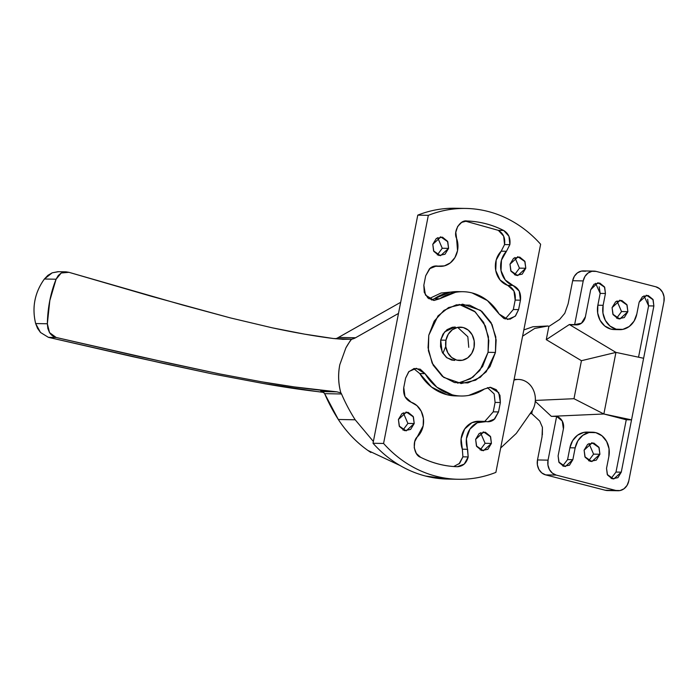 <?xml version="1.0" encoding="UTF-8"?>
<svg xmlns="http://www.w3.org/2000/svg" width="699" height="699" viewBox="0 0 699 699"><rect width="100%" height="100%" fill="white"/><g stroke="black" fill="none" stroke-linecap="round" stroke-linejoin="round"><path stroke-width="1.05" d="M402.991 430.077L407.884 423.411L414.219 423.533L406.145 430.881L399.225 426.058L398.421 419.461L399.461 426.539L404.52 430.663L410.628 429.413L414.219 423.533L413.17 416.455L408.12 412.331L402.004 413.572L398.421 419.461L406.495 412.104L413.415 416.927L414.219 423.533L407.884 423.411L402.974 430.086M442.249 248.25L448.583 248.372L440.51 255.72L433.59 250.906L432.786 244.301L433.826 251.378L438.885 255.502L444.992 254.253L448.583 248.372L447.535 241.295L442.484 237.171L436.368 238.42L432.786 244.301L440.859 236.952L447.779 241.767L448.583 248.372L442.249 248.25L437.338 254.925L442.249 248.25L437.679 237.634L442.249 248.25M480.204 449.964L485.089 443.306L491.423 443.419L483.35 450.776L476.43 445.953L475.635 439.348L476.674 446.425L481.733 450.549L487.841 449.308L491.423 443.419L490.383 436.342L485.324 432.218L479.217 433.467L475.635 439.348L483.699 431.999L490.628 436.823L491.423 443.419L485.089 443.306L480.519 432.69L485.089 443.306L480.178 449.973M514.866 257.52L519.453 268.145L525.788 268.259L517.714 275.616L510.794 270.793L509.999 264.196L511.039 271.273L516.098 275.389L522.205 274.148L525.788 268.259L524.748 261.181L519.689 257.057L513.582 258.307L509.999 264.196L518.064 256.839L524.993 261.662L525.788 268.259L519.453 268.145L514.883 257.529M455.302 327.045L452.297 327.289L447.054 329.648L442.974 334.148L440.676 340.107L444.564 331.955L454.752 327.027M457.662 327.368L467.823 336.735L468.758 347.342M457.679 383.192L470.514 378.779L479.829 370.47L488.059 352.313L495.442 352.453L486.224 371.807L475.635 380.177L461.375 383.498L443.708 377.39L432.139 363.139L428.059 347.752L428.767 335.275L428.4 350.732L433.162 365.149L442.336 376.324L454.516 382.563L467.849 382.903L480.309 377.294L489.999 366.608L495.442 352.453L495.809 336.988L491.048 322.571L481.882 311.396L469.702 305.166L456.36 304.825L443.9 310.426L434.21 321.121L428.767 335.275L437.985 315.922L448.583 307.543L462.843 304.222L480.501 310.33L492.07 324.581L496.15 339.967L495.442 352.453L488.059 352.313L488.811 340.535L485.394 326.014L475.32 311.964L459.138 304.388M505.202 318.997L513.319 309.526L518.597 309.622L520.449 300.194L515.163 300.098C515.967 292.933 513.485 288.023 507.71 285.367L512.987 285.463A20.026 17.274 -88.9 0 1 501.026 270.662A20.026 17.274 -88.9 0 1 506.46 251.282L501.183 251.186L504.564 244.563L509.842 244.659L506.46 251.282L509.842 244.659L508.959 236.253L503.656 230.46C491.947 224.571 479.697 221.417 466.915 220.998L461.681 222.361L457.653 226.467L455.8 232.304L456.596 238.438A20.026 17.274 -88.9 0 1 457.53 250.679L454.935 257.564L450.348 262.876L444.398 265.873L437.932 266.127C435.127 265.62 432.541 266.293 430.182 268.154L425.691 275.782L423.839 285.209L424.241 292.339L427.945 298.027L433.738 300.421L439.741 298.753L455.46 292.322C461.043 291.317 466.591 291.527 472.096 292.942L487.36 300.535L499.173 314.061L503.97 318.517L510.095 319.19L515.565 315.861L518.597 309.622L520.449 300.194L519.235 291.099L512.987 285.463L505.255 279.958L501.026 270.662L501.463 260.124L506.46 251.282L501.183 251.186A20.026 17.274 91.1 0 0 495.748 270.557A20.026 17.274 91.1 0 0 507.71 285.367L512.987 285.463C518.763 288.119 521.253 293.03 520.449 300.194L515.163 300.098L513.319 309.526L518.597 309.622L515.215 316.245L507.832 319.426L499.173 314.061A52.163 44.989 -88.9 0 0 463.463 291.719A52.163 44.989 -88.9 0 0 439.741 298.753L434.14 300.439L425.464 295.057L423.839 285.209L425.691 275.782L429.501 268.739L436.447 265.978L437.932 266.127L434.961 266.074L437.932 266.127A20.026 17.274 -88.9 0 0 440.492 266.363A20.026 17.274 -88.9 0 0 457.53 250.679L456.596 238.438C452.9 231.649 460.091 219.469 466.915 220.998C479.689 221.443 491.939 224.597 503.656 230.46C508.61 233.483 510.672 238.219 509.842 244.659L504.564 244.563C505.394 238.123 503.332 233.387 498.378 230.364L503.656 230.46L498.378 230.364L465.237 221.094L498.378 230.364L503.673 236.157L504.556 244.571M411.23 402.257A20.026 17.274 -88.9 0 1 423.166 425.831L414.743 441.585L414.227 447.771L416.342 453.459L420.553 457.26C432.27 463.157 444.512 466.312 457.303 466.731L464.258 464.092L468.19 456.928C466.539 463.157 462.904 466.425 457.303 466.731C444.52 466.277 432.27 463.122 420.553 457.26C413.825 455.294 411.868 440.763 417.757 436.438A20.026 17.274 -88.9 0 0 423.166 425.831L423.393 418.343L421.235 411.283L416.98 405.665L411.23 402.257C405.446 399.601 402.965 394.69 403.769 387.526L404.974 396.621L411.23 402.257M453.695 466.53L459.689 463.297L462.913 456.831L468.19 456.928L466.399 438.841L469.938 429.107L477.234 422.773L486.277 421.593C489.09 422.1 491.677 421.427 494.036 419.566L498.518 411.938L500.37 402.51L499.968 395.389L496.264 389.692L490.471 387.298L484.477 388.976L468.749 395.407C463.166 396.403 457.618 396.193 452.113 394.778L436.849 387.185L425.036 373.659L420.248 369.203L414.114 368.53L408.644 371.859L405.612 378.098L403.769 387.526L405.612 378.098L408.994 371.475L416.377 368.294L425.036 373.659L419.758 373.563A52.163 44.989 91.1 0 0 455.468 395.905M540.633 244.266L495.879 472.384C486.251 476.202 476.36 478.439 466.216 479.095C456.063 479.75 446.041 478.798 436.132 476.246C426.224 473.695 416.814 469.632 407.884 464.066C398.954 458.5 390.855 451.624 383.576 443.454L428.33 215.336C437.958 211.517 447.849 209.281 458.002 208.625C468.147 207.97 478.168 208.922 488.077 211.474C497.985 214.025 507.404 218.088 516.325 223.654C525.255 229.228 533.354 236.096 540.633 244.266L495.879 472.384A128.1 110.494 -88.9 0 1 457.81 479.269A128.1 110.494 -88.9 0 1 383.576 443.454L428.33 215.336A128.1 110.494 -88.9 0 1 466.399 208.459A128.1 110.494 -88.9 0 1 540.633 244.266M448.496 479.095L425.577 476.054C415.669 473.503 406.25 469.44 397.329 463.874C388.399 458.299 380.3 451.432 373.021 443.262L417.775 215.135C427.404 211.325 437.294 209.088 447.439 208.433L456.211 208.267M455.844 208.258A128.1 110.494 91.1 0 0 417.775 215.135L428.33 215.336L417.775 215.135L373.021 443.262L383.576 443.454L373.021 443.262A128.1 110.494 91.1 0 0 447.255 479.068M487.43 387.613L494.167 393.913L495.093 402.414L500.37 402.51L495.093 402.414L493.241 411.842L498.518 411.938L500.37 402.51L498.745 392.663L490.078 387.281L484.477 388.976A52.163 44.989 -88.9 0 1 460.746 396.001A52.163 44.989 -88.9 0 1 425.036 373.659L419.758 373.563L413.729 368.626M484.791 421.401L493.241 411.842L498.518 411.938L494.709 418.981L487.762 421.742L486.277 421.593A20.026 17.274 -88.9 0 0 483.49 421.357A20.026 17.274 -88.9 0 0 467.614 449.282L468.19 456.928L462.913 456.831L462.336 449.186L467.614 449.282L462.336 449.195A20.026 17.274 91.1 0 1 478.212 421.261M419.75 373.546L431.571 387.089L446.836 394.682L456.622 395.931M495.093 402.414L493.241 411.842M479.033 421.27L471.956 422.677L464.66 429.011L461.122 438.745L462.336 449.186M462.921 456.814L458.981 463.987M431.501 300.011L434.455 298.648L439.741 298.753L434.446 298.656M458.186 291.623A52.163 44.989 91.1 0 0 434.455 298.648L450.182 292.217L460.44 291.745M501.192 251.177L496.185 260.028L495.748 270.557L499.977 279.862L507.71 285.367L513.957 291.002L515.163 300.098L513.311 309.543M434.149 266.223L435.337 266.267M428.898 298.744L441.095 293.003L455.154 291.649M462.31 305.026L474.49 311.256L483.656 322.431L488.426 336.848L488.059 352.313L482.616 366.468L472.926 377.163L460.458 382.764M454.132 360.404L446.967 357.844L442.1 351.842L440.676 340.107L440.527 346.617L442.528 352.689L446.39 357.39L451.519 360.02L454.682 360.422M519.453 268.145L514.543 274.812L519.453 268.145M403.297 412.786L407.884 423.411L403.314 412.794M519.593 379.531A19.922 17.178 -88.9 0 1 534.927 403.707A19.922 17.178 -88.9 0 1 532.717 409.911A19.922 17.178 91.1 0 0 534.927 403.707C535.801 399.26 535.408 394.987 533.748 390.872C532.088 386.765 529.519 383.681 526.024 381.619C522.537 379.566 518.859 378.972 515.006 379.837L513.983 380.099M400.676 302.3L337.11 338.202L400.676 302.3M342.309 339.338L351.824 339.181L355.555 337.757L338.666 337.442L355.555 337.757L398.491 313.423L355.555 337.757A16.689 14.399 -88.9 0 1 351.824 339.181L350.348 340.57L345.848 347.98L339.81 364.695C337.984 373.895 338.255 383 340.614 392.008L340.841 392.864L336.831 391.842L323.174 390.453C305.044 388.609 284.528 385.726 261.627 381.811L219.434 373.886L171.133 363.576L56.182 337.486L49.524 332.61L47.349 323.768C47.689 307.7 50.599 292.855 56.086 279.224L61.241 272.994L68.965 272.322L182.622 305.009L230.417 317.914L272.217 327.814C294.891 332.672 315.275 336.236 333.371 338.517L351.824 339.181L350.348 340.57L345.848 347.98L339.81 364.695C338.036 373.895 338.299 383 340.614 392.008L340.841 392.864A4.177 3.6 -88.9 0 1 341.531 393.974A173.177 149.368 91.1 0 0 355.197 419.793L338.307 419.479L355.197 419.793A173.177 149.368 -88.9 0 1 341.531 393.974L324.642 393.659L338.307 419.479C346.477 431.965 356.333 442.284 367.875 450.444L400.212 465.604M58.576 271.701L52.18 272.828L44.395 279.006C34.714 292.558 31.805 307.411 35.649 323.55L40.498 332.479L48.397 337.337L56.182 337.486L139.529 356.612L219.434 373.886L261.627 381.811L294.192 386.905L336.831 391.842L340.841 392.864L341.531 393.974L324.642 393.659L325.131 394.786A173.177 149.368 91.1 0 0 338.307 419.479A125.182 107.969 91.1 0 0 370.907 452.506M48.397 337.337L163.374 363.428L211.605 373.747L263.243 383.471C283.261 387.019 301.252 389.71 317.206 391.554L263.243 383.471L211.605 373.747L132.356 356.577L48.397 337.337L56.182 337.486C53.674 337.014 51.455 335.389 49.524 332.61L47.855 328.521L47.349 323.768L49.812 300.587L56.086 279.224L44.395 279.006C39.537 285.769 36.392 292.864 34.967 300.299C33.473 307.726 33.709 315.476 35.649 323.55L47.349 323.768L35.649 323.55L37.528 328.347L40.498 332.479L48.397 337.337M65.968 271.832L57.982 271.684L52.18 272.828L47.916 275.336L44.395 279.006L56.086 279.224L58.262 275.511L61.241 272.994L65.968 271.832L68.965 272.322L151.36 296.289L230.417 317.914L272.217 327.814L304.511 334.131L333.371 338.517L343.646 339.356M320.789 391.029L322.58 391.58L324.642 393.659L322.58 391.58L336.831 391.842L322.58 391.58L320.78 391.029L331.326 391.222L320.92 391.056M323.847 392.454L317.346 391.571M345.848 347.98A56.138 48.414 -88.9 0 1 350.592 340.57A56.138 48.414 91.1 0 0 345.848 347.98M355.197 419.793L373.371 441.471M500.659 448.007L516.299 433.415L532.717 409.911M318.342 391.685L323.139 392.349M335.406 338.762L337.11 338.202L335.398 338.762M588.68 460.798L593.573 454.132L599.908 454.254L591.835 461.602L584.914 456.779L584.111 450.182L585.15 457.26L590.209 461.384L596.317 460.134L599.908 454.254L598.86 447.177L593.809 443.052L587.693 444.293L584.111 450.182L592.184 442.825L599.104 447.648L599.908 454.254L593.573 454.132L589.004 443.516L593.573 454.132L588.663 460.807M616.955 300.937L621.542 311.562L627.877 311.675L619.803 319.032L612.883 314.209L612.079 307.612L613.128 314.69L618.178 318.814L624.294 317.564L627.877 311.675L626.837 304.598L621.778 300.483L615.67 301.723L612.079 307.612L620.153 300.255L627.073 305.079L627.877 311.675L621.542 311.562L616.972 300.946M590.568 432.567L583.831 432.393L577.531 435.224L572.638 440.623L569.886 447.779L567.571 459.593L572.848 459.689L575.163 447.876L577.916 440.728L582.809 435.32L589.108 432.489L595.845 432.664L601.996 435.809L606.627 441.462L609.039 448.741L608.855 456.552L606.531 468.365L607.51 474.971L612.228 478.824L617.933 477.662L621.271 472.166L615.994 472.07L626.26 419.767L615.994 472.07L621.271 472.166L631.538 419.863L621.271 472.166L613.739 479.025L607.282 474.534L606.531 468.365L608.855 456.552A20.026 17.274 -88.9 0 0 593.119 432.218A20.026 17.274 -88.9 0 0 575.163 447.876L572.848 459.689L565.316 466.548L558.851 462.056L558.108 455.888L559.078 462.493L563.796 466.347L569.502 465.185L572.848 459.689L567.571 459.593L569.886 447.779L575.163 447.876L569.886 447.779A20.026 17.274 91.1 0 1 587.842 432.122M647.632 299.268L648.602 305.874L653.88 305.97L631.538 419.863L603.857 413.991L615.941 352.401L581.437 360.701L573.984 398.701L581.437 360.701L546.269 339.653L569.362 324.528L546.269 339.653L548.846 326.485L547.999 325.979L548.846 326.485L559.654 319.417L564.783 313.301L568.13 303.803L572.664 280.718L568.13 303.803L564.783 313.301L559.654 319.417L548.846 326.485L546.269 339.653L581.437 360.701L615.941 352.401L603.857 413.991L551.354 416.342L603.857 413.991L626.26 419.767L631.538 419.863L653.88 305.97L652.91 299.364L648.191 295.52L642.486 296.682L639.139 302.169L636.824 313.982L634.072 321.138L629.179 326.538L622.879 329.369L616.142 329.194L609.991 326.049L605.351 320.404L602.949 313.117L603.132 305.306L605.448 293.493L604.478 286.887L599.759 283.043L594.054 284.205L590.707 289.692L585.413 316.699L581.428 323.244L574.639 324.624L583.219 280.919L584.932 276.446L587.999 273.073L591.931 271.299L596.142 271.404L655.802 286.782L659.646 288.748L662.547 292.278L664.05 296.83L663.936 301.715L628.768 480.947L627.047 485.412L623.989 488.793L620.057 490.558L615.845 490.453L556.186 475.084L552.341 473.109L549.44 469.588L547.937 465.036L548.051 460.152L556.631 416.438L562.249 421.016L563.403 428.88L558.108 455.888L563.403 428.88A10.433 9 -88.9 0 0 556.631 416.438L551.354 416.342L535.277 401.357L551.354 416.342L556.631 416.438L548.051 460.152L537.496 459.951L542.022 436.875L537.496 459.951L548.051 460.152A12.521 10.8 -88.9 0 0 556.186 475.084L545.631 474.883L541.777 472.917L538.885 469.387L537.382 464.835L537.496 459.951A12.521 10.8 91.1 0 0 545.631 474.883L556.186 475.084L615.845 490.453L605.29 490.252L545.631 474.883L605.29 490.252L615.845 490.453A12.521 10.8 -88.9 0 0 618.161 490.75A12.521 10.8 -88.9 0 0 628.768 480.947L663.936 301.715A12.521 10.8 -88.9 0 0 655.802 286.782L596.142 271.404A12.521 10.8 -88.9 0 0 593.827 271.107A12.521 10.8 -88.9 0 0 583.219 280.919L572.664 280.718L574.377 276.254L577.435 272.872L581.376 271.107L585.587 271.212M607.658 490.558L605.29 490.252A12.521 10.8 91.1 0 0 607.606 490.558M530.62 413.633L531.747 413.642L532.35 410.575L531.747 413.642L539.715 421.06L542.415 427.325L542.022 436.875M597.706 282.824L590.707 289.692L585.413 316.699A10.433 9 -88.9 0 1 576.57 324.878A10.433 9 -88.9 0 1 574.639 324.624L569.362 324.528L615.941 352.401L569.362 324.528L574.639 324.624L583.219 280.919L572.664 280.718A12.521 10.8 91.1 0 1 583.272 270.915M571.293 324.782A10.433 9 91.1 0 1 569.362 324.528L571.808 324.79M599.2 286.791L600.17 293.397L597.855 305.21L597.671 313.021L600.074 320.308L604.714 325.952L610.865 329.098L614.657 329.579M613.591 329.544A20.026 17.274 91.1 0 1 597.855 305.21L603.132 305.306L597.855 305.21L600.17 293.397L605.448 293.493L603.132 305.306A20.026 17.274 -88.9 0 0 618.868 329.64A20.026 17.274 -88.9 0 0 636.824 313.982L639.139 302.169L646.671 295.31L653.137 299.81L653.88 305.97L648.602 305.874L638.536 357.198L648.602 305.874L644.024 295.808M611.118 478.431L615.994 472.07M598.239 282.833L604.705 287.333L605.448 293.493L600.17 293.397L595.592 283.331M562.686 465.953L567.571 459.593M522.607 336.175L534.718 328.443L547.999 325.979L532.918 326.756L523.831 329.937M530.637 413.607L531.747 413.642L539.715 421.06L542.415 427.325L542.372 434.795M573.984 398.701L535.347 400.431L573.984 398.701L603.857 413.991L573.984 398.701M547.999 325.979L532.918 326.756M621.542 311.562L616.632 318.237L621.542 311.562M615.941 352.401L643.622 358.272L615.941 352.401M626.26 419.767L603.857 413.991L631.538 419.863L626.26 419.767M474.036 347.438A16.689 14.399 -88.9 0 1 459.068 360.483A16.689 14.399 -88.9 0 1 445.953 340.203L440.676 340.107L445.953 340.203A16.689 14.399 -88.9 0 1 460.921 327.158A16.689 14.399 -88.9 0 1 474.036 347.438L471.738 353.397L467.657 357.897L462.415 360.256L456.796 360.116L451.668 357.495L447.806 352.785L445.805 346.713L445.953 340.203L448.251 334.244L452.332 329.745L457.574 327.385L463.192 327.525L468.321 330.155L472.183 334.856L474.184 340.929L474.036 347.438M442.921 353.371L445.534 346.914M483.699 431.999L483.123 431.991M518.064 256.839L517.487 256.83M462.843 304.222L462.188 304.214M455.355 208.25L465.91 208.442M447.744 479.077L458.299 479.278M461.139 396.01L455.862 395.914M483.9 421.357L478.623 421.261M440.318 266.363L435.031 266.267M436.447 265.978L435.861 265.969M463.07 291.71L457.793 291.614M507.832 319.426L507.387 319.417M461.375 383.498L460.711 383.48M440.859 236.952L440.274 236.935M406.495 412.104L405.909 412.095M517.837 379.461L514.123 379.391M592.184 442.825L591.599 442.817M620.153 300.255L619.576 300.247M593.975 271.116L583.42 270.915M618.012 490.75L607.457 490.549M646.129 295.301L646.671 295.31M619.611 329.666L614.334 329.57M571.17 324.773L576.448 324.878M592.376 432.192L587.099 432.096"/></g></svg>
